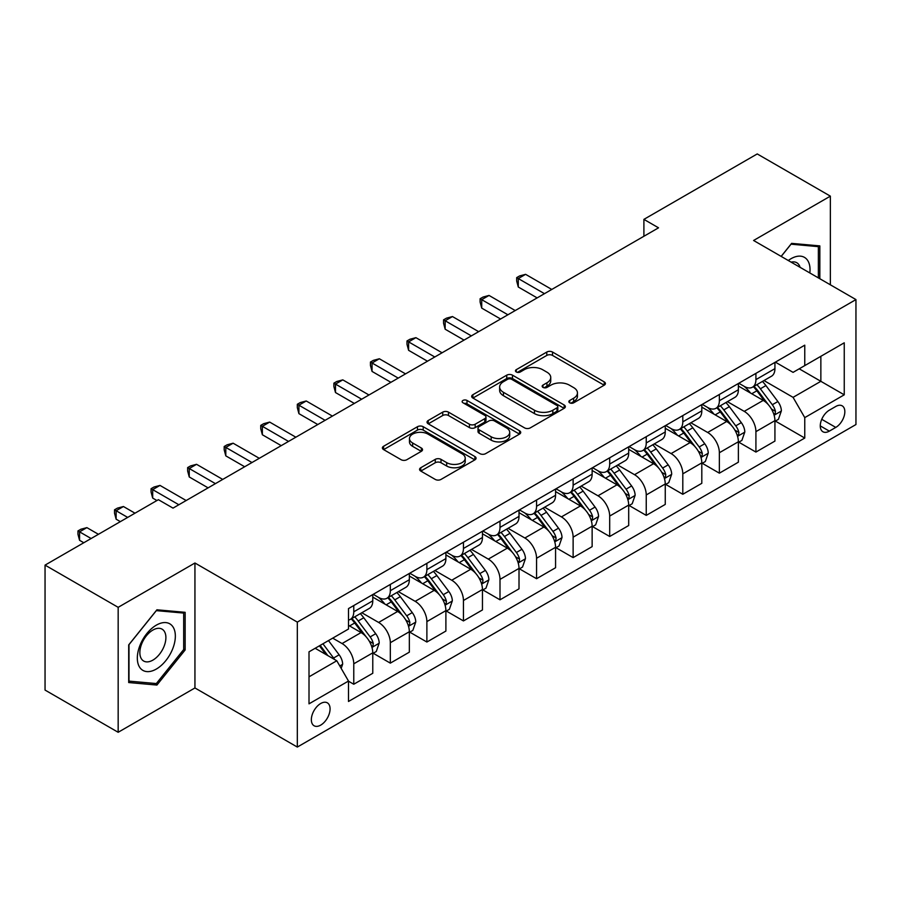 <?xml version="1.0" encoding="UTF-8"?>
<svg xmlns="http://www.w3.org/2000/svg" width="901" height="901" viewBox="0 0 901 901"><rect width="100%" height="100%" fill="white"/><g stroke="black" fill="none" stroke-linecap="round" stroke-linejoin="round"><path stroke-width="1.35" d="M569.691 402.803A2.838 1.644 0 0 0 573.712 402.803L604.222 385.189A4.054 2.343 0 0 0 605.404 383.533A4.054 2.343 0 0 0 604.222 381.878L552.538 352.043A4.054 2.343 0 0 0 546.794 352.043L516.296 369.658A2.838 1.644 0 0 0 515.462 370.818A2.838 1.644 0 0 0 516.296 371.978A2.838 1.644 0 0 0 520.316 371.978L524.258 369.692A12.997 7.501 0 0 1 542.639 369.692L546.941 372.181A12.997 7.501 0 0 1 550.748 377.485A12.997 7.501 0 0 1 546.941 382.79L542.999 385.065A2.838 1.644 0 0 0 542.165 386.225A2.838 1.644 0 0 0 542.999 387.385A2.838 1.644 0 0 0 547.02 387.385L550.962 385.11A12.997 7.501 0 0 1 569.331 385.11L573.644 387.599A12.997 7.501 0 0 1 577.451 392.904A12.997 7.501 0 0 1 573.644 398.208L569.691 400.483A2.838 1.644 0 0 0 568.858 401.643A2.838 1.644 0 0 0 569.691 402.803L569.691 400.483M320.711 725.114A13.233 7.647 120 0 0 329.361 713.446A13.233 7.647 120 0 0 327.333 702.836A13.233 7.647 120 0 0 320.711 703.501A13.233 7.647 120 0 0 312.061 715.157A13.233 7.647 120 0 0 314.089 725.767A13.233 7.647 120 0 0 320.711 725.114M420.767 467.732A4.054 2.343 0 0 0 419.573 469.387A4.054 2.343 0 0 0 420.767 471.054L435.262 479.422A4.054 2.343 0 0 0 441.006 479.422L474.883 459.859A4.054 2.343 0 0 0 476.077 458.204A4.054 2.343 0 0 0 474.883 456.548L423.211 426.714A4.054 2.343 0 0 0 417.467 426.714L383.589 446.265A4.054 2.343 0 0 0 382.396 447.932A4.054 2.343 0 0 0 383.589 449.588L401.103 459.701A4.054 2.343 0 0 0 406.847 459.701L421.341 451.322A4.054 2.343 0 0 0 422.535 449.667A4.054 2.343 0 0 0 421.341 448.011L412.658 442.999A10.857 6.273 0 0 1 409.471 438.562A10.857 6.273 0 0 1 416.183 432.773A10.857 6.273 0 0 1 428.02 434.124L462.033 453.766A10.857 6.273 0 0 1 465.22 458.204A10.857 6.273 0 0 1 458.508 463.992A10.857 6.273 0 0 1 446.682 462.641L441.006 459.364A4.054 2.343 0 0 0 435.262 459.364L420.767 467.732L420.767 471.054M194.943 563.001L118.166 607.33L45.05 565.118L45.05 690.076L118.166 732.288L194.943 687.959L297.319 747.064L297.319 622.107L194.943 563.001L194.943 687.959M830.362 284.806L830.362 196.148L753.585 240.477L855.95 299.582L297.319 622.107M830.362 196.148L757.234 153.936L643.9 219.371L643.9 236.253M45.05 565.118L158.385 499.683L173.015 508.119L658.53 227.818L643.9 219.371M524.551 427.874A4.054 2.343 0 0 0 530.295 427.874L564.172 408.311A4.054 2.343 0 0 0 565.355 406.655A4.054 2.343 0 0 0 564.172 405L512.489 375.165A4.054 2.343 0 0 0 506.745 375.165L472.879 394.717A4.054 2.343 0 0 0 471.685 396.384A4.054 2.343 0 0 0 472.879 398.039L524.551 427.874M464.105 403.411A2.838 1.644 0 0 1 466.988 403.817L466.988 400.438L519.528 430.768A4.054 2.343 0 0 1 520.71 432.435A4.054 2.343 0 0 1 519.528 434.091L485.65 453.642A4.054 2.343 0 0 1 479.906 453.642L428.234 423.808L428.234 420.497A4.054 2.343 0 0 0 427.04 422.152A4.054 2.343 0 0 0 428.234 423.808M428.234 420.497L442.729 412.129A4.054 2.343 0 0 1 448.473 412.129L469.432 424.225A4.054 2.343 0 0 0 475.176 424.225L484.783 418.672A4.054 2.343 0 0 0 485.977 417.017A4.054 2.343 0 0 0 484.783 415.361L462.968 402.758A2.838 1.644 0 0 1 462.134 401.598A2.838 1.644 0 0 1 463.891 400.089A2.838 1.644 0 0 1 466.988 400.438M835.768 406.475L829.337 410.18A12.828 7.399 120 0 0 820.957 421.488A12.828 7.399 120 0 0 822.928 431.759A12.828 7.399 120 0 0 829.337 431.129L835.768 427.412A12.828 7.399 120 0 0 844.147 416.104A12.828 7.399 120 0 0 842.176 405.833A12.828 7.399 120 0 0 835.768 406.475M297.319 747.064L855.95 424.54L855.95 299.582M775.367 362.146L793.071 372.361L804.762 365.603L804.762 345.173L348.496 608.592L348.496 629.033L309.009 651.828L309.009 703.839L348.496 681.043L348.496 701.474L804.762 438.044L804.762 417.613L793.071 397.352L763.98 380.56M804.762 365.603L844.248 342.808L844.248 394.818L804.762 417.613M118.166 607.33L118.166 732.288M799.21 368.813L820.856 381.314L820.856 356.312L844.248 342.808M793.071 397.352L820.856 381.314L844.248 394.818M309.009 676.82L336.794 660.771L315.159 648.281M348.496 681.212L353.766 684.242L353.766 663.812A16.545 9.551 -120 0 0 342.065 643.551L332.706 638.145M353.766 684.242L372.777 673.272L372.777 652.842A16.545 9.551 -120 0 0 361.076 632.581L348.496 625.317M373.217 653.259L390.324 663.136L390.324 642.706A16.545 9.551 -120 0 0 378.623 622.445L361.83 612.748M390.324 663.136L409.336 652.166L409.336 631.736A16.545 9.551 -120 0 0 397.634 611.464L372.777 597.115M409.775 632.153L426.883 642.03L426.883 621.6A16.545 9.551 -120 0 0 415.181 601.339L398.388 591.642M426.883 642.03L445.894 631.06L445.894 610.619A16.545 9.551 -120 0 0 434.192 590.358L409.336 576.009M446.333 611.047L463.441 620.924L463.441 600.494A16.545 9.551 -120 0 0 451.739 580.233L434.946 570.524M463.441 620.924L482.452 609.943L482.452 589.513A16.545 9.551 -120 0 0 470.75 569.252L445.894 554.903M482.891 589.941L499.999 599.818L499.999 579.388A16.545 9.551 -120 0 0 488.308 559.116L471.505 549.419M499.999 599.818L519.01 588.837L519.01 568.407A16.545 9.551 -120 0 0 507.319 548.146L482.452 533.786M519.449 568.835L536.557 578.712L536.557 558.271A16.545 9.551 -120 0 0 524.866 538.01L508.063 528.313M536.557 578.712L555.568 567.731L555.568 547.301A16.545 9.551 -120 0 0 543.877 527.04L519.01 512.68M556.007 547.718L573.126 557.606L573.126 537.165A16.545 9.551 -120 0 0 561.424 516.904L544.621 507.207M573.126 557.606L592.137 546.625L592.137 526.195A16.545 9.551 -120 0 0 580.435 505.934L555.568 491.574M592.576 526.612L609.684 536.489L609.684 516.059A16.545 9.551 -120 0 0 597.982 495.798L581.19 486.101M609.684 536.489L628.695 525.52L628.695 505.089A16.545 9.551 -120 0 0 616.994 484.817L592.137 470.468M629.135 505.506L646.242 515.383L646.242 494.953A16.545 9.551 -120 0 0 634.541 474.692L617.748 464.995M646.242 515.383L665.253 504.414L665.253 483.972A16.545 9.551 -120 0 0 653.552 463.711L628.695 449.362M665.693 484.4L682.8 494.277L682.8 473.847A16.545 9.551 -120 0 0 671.099 453.586L654.306 443.889M682.8 494.277L701.811 483.308L701.811 462.866A16.545 9.551 -120 0 0 690.11 442.605L665.253 428.257M702.251 463.294L719.358 473.171L719.358 452.741A16.545 9.551 -120 0 0 707.668 432.469L690.864 422.772M719.358 473.171L738.37 462.19L738.37 441.76A16.545 9.551 -120 0 0 726.679 421.499L701.811 407.139M738.809 442.188L755.916 452.065L755.916 431.635A16.545 9.551 -120 0 0 744.226 411.363L727.422 401.666M755.916 452.065L774.928 441.085L774.928 420.654A16.545 9.551 -120 0 0 763.237 400.393L738.37 386.033M738.809 383.252L744.226 386.371A16.545 9.551 -120 0 0 752.493 387.193A16.545 9.551 -120 0 0 755.916 379.625L755.916 373.374M702.251 404.358L707.668 407.477A16.545 9.551 -120 0 0 715.935 408.299A16.545 9.551 -120 0 0 719.358 400.731L719.358 394.48M665.693 425.463L671.099 428.594A16.545 9.551 -120 0 0 679.377 429.405A16.545 9.551 -120 0 0 682.8 421.837L682.8 415.586M629.135 446.569L634.541 449.7A16.545 9.551 -120 0 0 642.818 450.523A16.545 9.551 -120 0 0 646.242 442.943L646.242 436.692M592.576 467.687L597.982 470.806A16.545 9.551 -120 0 0 606.26 471.628A16.545 9.551 -120 0 0 609.684 464.049L609.684 457.798M556.007 488.792L561.424 491.912A16.545 9.551 -120 0 0 569.691 492.734A16.545 9.551 -120 0 0 573.126 485.155L573.126 478.915M519.449 509.898L524.866 513.018A16.545 9.551 -120 0 0 533.133 513.84A16.545 9.551 -120 0 0 536.557 506.261L536.557 500.021M482.891 531.004L488.308 534.124A16.545 9.551 -120 0 0 496.575 534.946A16.545 9.551 -120 0 0 499.999 527.378L499.999 521.127M446.333 552.11L451.739 555.241A16.545 9.551 -120 0 0 460.017 556.052A16.545 9.551 -120 0 0 463.441 548.484L463.441 542.233M409.775 573.216L415.181 576.347A16.545 9.551 -120 0 0 423.459 577.158A16.545 9.551 -120 0 0 426.883 569.59L426.883 563.339M373.217 594.322L378.623 597.453A16.545 9.551 -120 0 0 386.901 598.275A16.545 9.551 -120 0 0 390.324 590.696L390.324 584.445M775.367 421.071L804.762 438.044M752.493 387.193L771.504 376.213A16.545 9.551 -120 0 0 774.928 368.644L774.928 362.393M715.935 408.299L734.946 397.33A16.545 9.551 -120 0 0 738.37 389.75L738.37 383.499M679.377 429.405L698.388 418.436A16.545 9.551 -120 0 0 701.811 410.856L701.811 404.617M642.818 450.523L661.83 439.542A16.545 9.551 -120 0 0 665.253 431.962L665.253 425.722M606.26 471.628L625.271 460.648A16.545 9.551 -120 0 0 628.695 453.079L628.695 446.828M569.691 492.734L588.702 481.753A16.545 9.551 -120 0 0 592.137 474.185L592.137 467.934M533.133 513.84L552.144 502.859A16.545 9.551 -120 0 0 555.568 495.291L555.568 489.04M496.575 534.946L515.586 523.977A16.545 9.551 -120 0 0 519.01 516.397L519.01 510.146M460.017 556.052L479.028 545.082A16.545 9.551 -120 0 0 482.452 537.503L482.452 531.252M423.459 577.158L442.47 566.188A16.545 9.551 -120 0 0 445.894 558.609L445.894 552.369M386.901 598.275L405.912 587.294A16.545 9.551 -120 0 0 409.336 579.726L409.336 573.475M348.496 620.046A16.545 9.551 -120 0 0 350.331 619.381L369.342 608.4A16.545 9.551 -120 0 0 372.777 600.832L372.777 594.581M350.331 619.381A16.545 9.551 -120 0 0 353.766 611.802L353.766 605.562M336.794 660.771L348.496 681.043M819.831 278.724L819.831 245.894L791.607 243.371L781.144 256.391M128.697 682.541L156.92 685.064L185.144 649.959L185.144 612.32L156.92 609.797L128.697 644.913L128.697 682.541M183.68 649.114L185.144 649.959M153.936 683.341L156.92 685.064M570.829 403.209L573.644 401.576A12.997 7.501 0 0 0 577.451 396.271L577.451 392.904M550.748 377.485L550.748 380.864A12.997 7.501 0 0 1 546.941 386.169L544.136 387.79M604.166 385.223L552.538 355.422A4.054 2.343 0 0 0 546.794 355.422L517.433 372.372M564.116 408.344L512.489 378.544A4.054 2.343 0 0 0 506.745 378.544L472.924 398.073M556.987 407.815A2.838 1.644 0 0 0 557.82 406.655A2.838 1.644 0 0 0 556.987 405.495L511.633 379.31A2.838 1.644 0 0 0 507.612 379.31L503.445 381.709A12.997 7.501 0 0 0 499.638 387.013A12.997 7.501 0 0 0 503.445 392.318L534.451 410.225A12.997 7.501 0 0 0 552.831 410.225L556.987 407.815L556.987 411.194A2.838 1.644 0 0 0 557.82 410.034L557.82 406.655M499.638 387.013L499.638 390.392A12.997 7.501 0 0 0 503.445 395.697L503.445 392.318M556.987 411.194L552.831 413.593A12.997 7.501 0 0 1 534.451 413.593L503.445 395.697M428.29 423.842L442.729 415.507L442.729 412.129M485.977 417.017L485.977 420.395A4.054 2.343 0 0 1 484.783 422.051L475.176 427.603A4.054 2.343 0 0 1 469.432 427.603L448.473 415.507A4.054 2.343 0 0 0 442.729 415.507M466.988 403.817L519.472 434.124M491.18 436.782A10.857 6.273 0 0 0 503.017 438.145A10.857 6.273 0 0 0 509.718 432.345A10.857 6.273 0 0 0 506.531 427.919L494.548 420.992A4.054 2.343 0 0 0 488.804 420.992L479.186 426.545A4.054 2.343 0 0 0 478.003 428.2A4.054 2.343 0 0 0 479.186 429.856L491.18 436.782L491.18 440.161A10.857 6.273 0 0 0 503.017 441.513A10.857 6.273 0 0 0 509.718 435.724L509.718 432.345M478.003 428.2L478.003 431.579A4.054 2.343 0 0 0 479.186 433.235L479.186 429.856M491.18 440.161L479.186 433.235M465.22 458.204L465.22 461.582A10.857 6.273 0 0 1 458.508 467.371A10.857 6.273 0 0 1 446.682 466.02L441.006 462.742A4.054 2.343 0 0 0 435.262 462.742L420.823 471.077M409.471 438.562L409.471 441.94A10.857 6.273 0 0 0 412.658 446.378L412.658 442.999M421.285 451.356L412.658 446.378M474.827 459.893L423.211 430.092A4.054 2.343 0 0 0 417.467 430.092L383.646 449.622M774.928 421.33L778.441 419.303L781.37 410.856A10.958 6.33 -120 0 0 777.867 401.531L765.918 385.572A31.648 18.268 -120 0 0 762.46 381.438M750.578 393.084A31.648 18.268 -120 0 0 744.102 386.304M773.936 414.618L775.209 413.244L775.446 411.329A10.958 6.33 -120 0 0 772.315 404.729L760.365 388.781A31.648 18.268 -120 0 0 756.908 384.648M753.968 386.349A26.264 15.159 60 0 1 758.27 391.248L768.384 404.752M551.772 289.446L525.598 274.332L518.278 278.555L518.278 287.002L537.142 297.893M753.394 386.675A31.648 18.268 60 0 1 756.851 390.809L764.791 401.418M518.278 287.002L516.678 281.011L516.678 277.632L544.463 293.67M516.678 277.632L519.595 275.943L525.598 274.332M738.37 442.436L741.883 440.409L744.812 431.962A10.958 6.33 -120 0 0 741.309 422.637L729.36 406.678A31.648 18.268 -120 0 0 725.902 402.544M714.02 414.19A31.648 18.268 -120 0 0 707.544 407.41M737.378 435.724L738.651 434.35L738.888 432.435A10.958 6.33 -120 0 0 735.757 425.846L723.796 409.887A31.648 18.268 -120 0 0 720.35 405.754M717.399 407.455A26.264 15.159 60 0 1 721.712 412.354L731.826 425.858M515.214 310.552L489.029 295.438L481.72 299.661L481.72 308.108L500.584 318.999M716.836 407.781A31.648 18.268 60 0 1 720.293 411.915L728.233 422.524M481.72 308.108L480.109 302.117L480.109 298.738L507.894 314.776M480.109 298.738L483.037 297.048L489.029 295.438M701.811 463.542L705.325 461.515L708.242 453.079A10.958 6.33 -120 0 0 704.751 443.743L692.801 427.784A31.648 18.268 -120 0 0 689.344 423.65M677.462 435.296A31.648 18.268 -120 0 0 670.986 428.516M700.809 456.83L702.093 455.455L702.33 453.541A10.958 6.33 -120 0 0 699.187 446.952L687.238 430.993A31.648 18.268 -120 0 0 683.791 426.86M680.841 428.561A26.264 15.159 60 0 1 685.154 433.46L695.268 446.964M478.645 331.658L452.471 316.555L445.162 320.767L445.162 329.214L464.026 340.105M680.278 428.887A31.648 18.268 60 0 1 683.735 433.021L691.675 443.63M445.162 329.214L443.551 323.222L443.551 319.844L471.336 335.882M443.551 319.844L446.479 318.154L452.471 316.555M665.253 484.648L668.767 482.632L671.684 474.185A10.958 6.33 -120 0 0 668.193 464.848L656.243 448.901A31.648 18.268 -120 0 0 652.786 444.756M640.904 456.413A31.648 18.268 -120 0 0 634.417 449.633M664.251 477.935L665.524 476.561L665.771 474.647A10.958 6.33 -120 0 0 662.629 468.058L650.68 452.099A31.648 18.268 -120 0 0 647.233 447.966M644.283 449.667A26.264 15.159 60 0 1 648.596 454.566L658.71 468.07M442.087 352.775L415.913 337.661L408.603 341.884L408.603 350.32L427.468 361.211M643.719 449.993A31.648 18.268 60 0 1 647.166 454.127L655.117 464.736M408.603 350.32L406.993 344.328L406.993 340.95L434.778 356.987M406.993 340.95L409.921 339.26L415.913 337.661M628.695 505.765L632.198 503.738L635.126 495.291A10.958 6.33 -120 0 0 631.624 485.954L619.674 470.007A31.648 18.268 -120 0 0 616.228 465.873M604.334 477.519A31.648 18.268 -120 0 0 597.859 470.739M627.693 499.041L628.966 497.667L629.213 495.753A10.958 6.33 -120 0 0 626.071 489.164L614.122 473.216A31.648 18.268 -120 0 0 610.664 469.072M607.725 470.772A26.264 15.159 60 0 1 612.038 475.683L622.152 489.175M405.529 373.881L379.355 358.767L372.045 362.99L372.045 371.426L390.91 382.317M607.161 471.099A31.648 18.268 60 0 1 610.608 475.244L618.559 485.842M372.045 371.426L370.435 365.434L370.435 362.056L398.219 378.105M370.435 362.056L373.363 360.366L379.355 358.767M809.83 272.958A26.884 15.52 120 0 0 807.487 260.186A26.884 15.52 120 0 0 788.296 260.513M800.077 267.315A18.403 10.632 120 0 0 798.827 264.646A18.403 10.632 120 0 0 796.766 262.732A18.403 10.632 120 0 0 791.134 262.157M790.965 244.171L818.367 246.649L818.367 277.88M816.554 245.601L818.367 246.649M781.201 256.425L791.022 244.205M156.335 625.148A26.884 15.52 120 0 0 137.324 658.068A26.884 15.52 120 0 0 156.335 669.049A26.884 15.52 120 0 0 175.346 636.117A26.884 15.52 120 0 0 156.335 625.148M152.877 630.069A18.403 10.632 120 0 0 140.849 646.287A18.403 10.632 120 0 0 143.676 661.041A18.403 10.632 120 0 0 152.877 660.129A18.403 10.632 120 0 0 164.906 643.911A18.403 10.632 120 0 0 162.079 629.157A18.403 10.632 120 0 0 152.877 630.069M183.68 649.542L156.335 683.555L128.989 681.122L128.989 644.654L156.335 610.63L183.68 613.074L183.68 649.542M181.878 612.027L183.68 613.074M592.137 526.871L595.64 524.844L598.568 516.397A10.958 6.33 -120 0 0 595.065 507.06L583.116 491.113A31.648 18.268 -120 0 0 579.67 486.979M567.776 498.625A31.648 18.268 -120 0 0 561.3 491.845M591.135 520.159L592.408 518.773L592.644 516.87A10.958 6.33 -120 0 0 589.513 510.27L577.564 494.322A31.648 18.268 -120 0 0 574.106 490.189M571.166 491.89A26.264 15.159 60 0 1 575.48 496.789L585.594 510.281M368.971 394.987L342.797 379.873L335.487 384.096L335.487 392.543L354.341 403.434M570.603 492.216A31.648 18.268 60 0 1 574.05 496.35L582.001 506.948M335.487 392.543L333.877 386.54L333.877 383.162L361.661 399.211M333.877 383.162L336.794 381.483L342.797 379.873M555.568 547.977L559.082 545.95L562.01 537.503A10.958 6.33 -120 0 0 558.507 528.177L546.558 512.218A31.648 18.268 -120 0 0 543.1 508.085M531.218 519.731A31.648 18.268 -120 0 0 524.742 512.951M554.577 541.264L555.849 539.89L556.086 537.976A10.958 6.33 -120 0 0 552.955 531.376L541.005 515.428A31.648 18.268 -120 0 0 537.548 511.295M534.608 512.996A26.264 15.159 60 0 1 538.911 517.895L549.024 531.399M332.413 416.093L306.239 400.979L298.918 405.202L298.918 413.649L317.783 424.54M534.034 513.322A31.648 18.268 60 0 1 537.492 517.456L545.432 528.065M298.918 413.649L297.319 407.657L297.319 404.279L325.103 420.316M297.319 404.279L300.236 402.589L306.239 400.979M519.01 569.083L522.524 567.056L525.452 558.609A10.958 6.33 -120 0 0 521.949 549.283L510 533.324A31.648 18.268 -120 0 0 506.542 529.191M494.66 540.837A31.648 18.268 -120 0 0 488.184 534.056M518.019 562.37L519.291 560.996L519.528 559.082A10.958 6.33 -120 0 0 516.397 552.493L504.436 536.534A31.648 18.268 -120 0 0 500.99 532.401M498.039 534.102A26.264 15.159 60 0 1 502.353 539.001L512.466 552.504M295.855 437.199L269.669 422.085L262.36 426.308L262.36 434.755L281.225 445.646M497.476 534.428A31.648 18.268 60 0 1 500.933 538.561L508.874 549.171M262.36 434.755L260.749 428.763L260.749 425.385L288.534 441.422M260.749 425.385L263.678 423.695L269.669 422.085M482.452 590.189L485.966 588.162L488.883 579.726A10.958 6.33 -120 0 0 485.391 570.389L473.442 554.43A31.648 18.268 -120 0 0 469.984 550.297M458.102 561.942A31.648 18.268 -120 0 0 451.626 555.162M481.449 583.476L482.733 582.102L482.97 580.188A10.958 6.33 -120 0 0 479.828 573.599L467.878 557.64A31.648 18.268 -120 0 0 464.432 553.507M461.481 555.207A26.264 15.159 60 0 1 465.794 560.107L475.908 573.61M259.285 458.305L233.111 443.202L225.802 447.414L225.802 455.861L244.667 466.752M460.918 555.534A31.648 18.268 60 0 1 464.375 559.667L472.315 570.277M225.802 455.861L224.191 449.869L224.191 446.491L251.976 462.528M224.191 446.491L227.12 444.801L233.111 443.202M445.894 611.295L449.408 609.267L452.325 600.832A10.958 6.33 -120 0 0 448.833 591.495L436.884 575.548A31.648 18.268 -120 0 0 433.426 571.403M421.544 583.06A31.648 18.268 -120 0 0 415.057 576.28M444.891 604.582L446.164 603.208L446.412 601.294A10.958 6.33 -120 0 0 443.269 594.705L431.32 578.746A31.648 18.268 -120 0 0 427.874 574.613M424.923 576.313A26.264 15.159 60 0 1 429.236 581.213L439.35 594.716M222.727 479.422L196.553 464.308L189.244 468.531L189.244 476.967L208.108 487.858M424.36 576.64A31.648 18.268 60 0 1 427.806 580.773L435.757 591.383M189.244 476.967L187.633 470.975L187.633 467.596L215.418 483.634M187.633 467.596L190.561 465.907L196.553 464.308M409.336 632.412L412.838 630.385L415.766 621.938A10.958 6.33 -120 0 0 412.264 612.601L400.314 596.653A31.648 18.268 -120 0 0 396.868 592.52M384.975 604.166A31.648 18.268 -120 0 0 378.499 597.386M408.333 625.688L409.606 624.314L409.854 622.4A10.958 6.33 -120 0 0 406.711 615.811L394.762 599.863A31.648 18.268 -120 0 0 391.304 595.719M388.365 597.419A26.264 15.159 60 0 1 392.678 602.33L402.792 615.822M186.169 500.528L159.995 485.414L152.686 489.637L152.686 498.073L156.92 500.528M387.802 597.746A31.648 18.268 60 0 1 391.248 601.879L399.199 612.489M152.686 498.073L151.075 492.081L151.075 488.702L178.86 504.751M151.075 488.702L154.003 487.013L159.995 485.414M372.777 653.518L376.28 651.491L379.208 643.044A10.958 6.33 -120 0 0 375.706 633.707L363.756 617.759A31.648 18.268 -120 0 0 360.31 613.626M371.775 646.805L373.048 645.42L373.284 643.517A10.958 6.33 -120 0 0 370.153 636.917L358.204 620.969A31.648 18.268 -120 0 0 354.746 616.836M351.807 618.537A26.264 15.159 60 0 1 356.12 623.436L366.234 636.928M134.981 513.187L123.437 506.52L116.128 510.743L116.128 519.19L120.362 521.634M351.244 618.852A31.648 18.268 60 0 1 354.69 622.996L362.641 633.594M116.128 519.19L114.517 513.187L114.517 509.808L127.672 517.411M114.517 509.808L117.434 508.13L123.437 506.52M341.186 668.373L342.65 664.15A10.958 6.33 -120 0 0 339.148 654.813L328.482 640.577M98.423 534.293L86.879 527.626L79.558 531.849L79.558 540.296L83.804 542.74M334.586 659.498A10.958 6.33 -120 0 0 333.595 658.023L322.93 643.787M320.182 645.375L327.84 655.601M319.416 645.814L325.914 654.498M79.558 540.296L77.959 534.293L77.959 530.926L91.114 538.516M77.959 530.926L80.876 529.236L86.879 527.626M342.065 643.551L361.076 632.581M378.623 622.445L397.634 611.464M415.181 601.339L434.192 590.358M451.739 580.233L470.75 569.252M488.308 559.116L507.319 548.146M524.866 538.01L543.877 527.04M561.424 516.904L580.435 505.934M597.982 495.798L616.994 484.817M634.541 474.692L653.552 463.711M671.099 453.586L690.11 442.605M707.668 432.469L726.679 421.499M744.226 411.363L763.237 400.393M755.916 379.625L774.928 368.644M755.916 431.635L774.928 420.654M719.358 452.741L738.37 441.76M719.358 400.731L738.37 389.75M682.8 473.847L701.811 462.866M682.8 421.837L701.811 410.856M646.242 494.953L665.253 483.972M646.242 442.943L665.253 431.962M609.684 516.059L628.695 505.089M609.684 464.049L628.695 453.079M573.126 537.165L592.137 526.195M573.126 485.155L592.137 474.185M536.557 558.271L555.568 547.301M536.557 506.261L555.568 495.291M499.999 579.388L519.01 568.407M499.999 527.378L519.01 516.397M463.441 600.494L482.452 589.513M463.441 548.484L482.452 537.503M426.883 621.6L445.894 610.619M426.883 569.59L445.894 558.609M390.324 642.706L409.336 631.736M390.324 590.696L409.336 579.726M353.766 663.812L372.777 652.842M353.766 611.802L372.777 600.832M821.746 419.314L835.768 427.412M820.27 425.891L829.337 431.129M573.644 401.576L573.644 398.208M542.999 387.385L542.999 385.065M546.941 386.169L546.941 382.79M516.296 371.978L516.296 369.658M546.794 355.422L546.794 352.043M552.538 355.422L552.538 352.043M604.222 385.189L604.222 381.878M472.879 398.039L472.879 394.717M506.745 378.544L506.745 375.165M512.489 378.544L512.489 375.165M564.172 408.311L564.172 405M534.451 413.593L534.451 410.225M552.831 413.593L552.831 410.225M448.473 415.507L448.473 412.129M469.432 427.603L469.432 424.225M475.176 427.603L475.176 424.225M484.783 422.051L484.783 418.672M519.528 434.091L519.528 430.768M435.262 462.742L435.262 459.364M441.006 462.742L441.006 459.364M446.682 466.02L446.682 462.641M421.341 451.322L421.341 448.011M383.589 449.588L383.589 446.265M417.467 430.092L417.467 426.714M423.211 430.092L423.211 426.714M474.883 459.859L474.883 456.548M774.117 415.215L781.291 411.07M760.365 388.781L765.918 385.572M751.738 393.76L756.851 390.809M772.315 404.729L777.867 401.531M771.447 409.009L775.446 411.329M737.559 436.321L744.733 432.176M723.796 409.887L729.36 406.678M715.18 414.865L720.293 411.915M735.757 425.846L741.309 422.637M734.878 430.126L738.888 432.435M700.989 457.438L708.175 453.282M687.238 430.993L692.801 427.784M678.622 435.971L683.735 433.021M699.187 446.952L704.751 443.743M698.32 451.232L702.33 453.541M664.431 478.544L671.617 474.399M650.68 452.099L656.243 448.901M642.064 457.077L647.166 454.127M662.629 468.058L668.193 464.848M661.762 472.338L665.771 474.647M627.873 499.65L635.059 495.505M614.122 473.216L619.674 470.007M605.506 478.183L610.608 475.244M626.071 489.164L631.624 485.954M625.204 493.444L629.213 495.753M591.315 520.755L598.489 516.611M577.564 494.322L583.116 491.113M568.948 499.3L574.05 496.35M589.513 510.27L595.065 507.06M588.646 514.55L592.644 516.87M554.757 541.861L561.931 537.717M541.005 515.428L546.558 512.218M532.378 520.406L537.492 517.456M552.955 531.376L558.507 528.177M552.088 535.656L556.086 537.976M518.199 562.967L525.373 558.823M504.436 536.534L510 533.324M495.82 541.512L500.933 538.561M516.397 552.493L521.949 549.283M515.518 556.773L519.528 559.082M481.63 584.073L488.815 579.929M467.878 557.64L473.442 554.43M459.262 562.618L464.375 559.667M479.828 573.599L485.391 570.389M478.96 577.879L482.97 580.188M445.071 605.19L452.257 601.046M431.32 578.746L436.884 575.548M422.704 583.724L427.806 580.773M443.269 594.705L448.833 591.495M442.402 598.985L446.412 601.294M408.513 626.296L415.699 622.152M394.762 599.863L400.314 596.653M386.146 604.83L391.248 601.879M406.711 615.811L412.264 612.601M405.844 620.091L409.854 622.4M371.955 647.402L379.13 643.258M358.204 620.969L363.756 617.759M349.588 625.936L354.69 622.996M370.153 636.917L375.706 633.707M369.286 641.197L373.284 643.517M339.801 665.963L342.571 664.364M333.595 658.023L339.148 654.813"/></g></svg>
